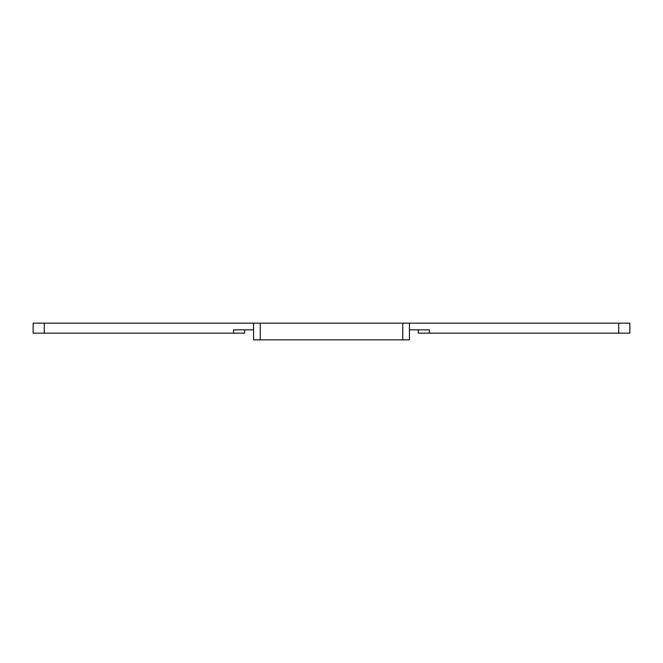 <?xml version="1.0" encoding="UTF-8"?>
<svg xmlns="http://www.w3.org/2000/svg" width="663" height="663" viewBox="0 0 663 663"><rect width="100%" height="100%" fill="white"/><g stroke="black" fill="none" stroke-linecap="round" stroke-linejoin="round"><path stroke-width="0.99" d="M244.664 329.834L244.664 333.166L33.15 333.166L33.15 323.154L629.85 323.154L629.85 333.166L418.336 333.166L418.336 329.834M409.427 329.834L429.467 329.834L429.467 333.166M233.533 333.166L233.533 329.834L253.573 329.834M409.427 323.154L409.427 339.846L253.573 339.846L253.573 323.154M44.28 333.166L44.28 323.154M402.748 339.846L402.748 323.154M260.252 339.846L260.252 323.154M618.72 333.166L618.72 323.154"/></g></svg>
